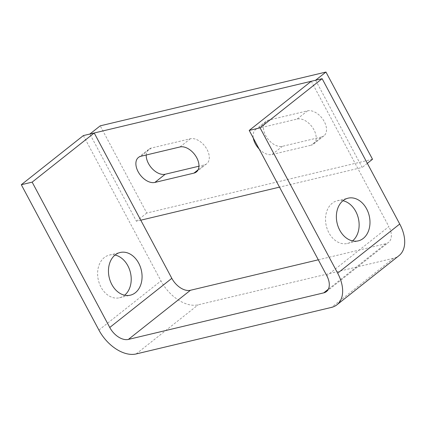 <?xml version="1.0" encoding="UTF-8"?>
<svg xmlns="http://www.w3.org/2000/svg" width="426" height="426" viewBox="0 0 426 426"><rect width="100%" height="100%" fill="white"/><g stroke="black" fill="none" stroke-linecap="round" stroke-linejoin="round"><path stroke-width="0.32" stroke-dasharray="2.13 1.6" d="M342.967 200.731A21.944 16.47 76.6 0 0 337.238 200.763A21.944 16.47 76.6 0 0 328.877 232.756A21.944 16.47 76.6 0 0 347.414 243.459A21.944 16.47 76.6 0 0 352.536 240.903M115.052 255.041A21.944 16.47 76.6 0 0 109.322 255.073A21.944 16.47 76.6 0 0 100.967 287.071A21.944 16.47 76.6 0 0 119.498 297.769A21.944 16.47 76.6 0 0 124.626 295.213M311.273 81.27L388.874 226.605L326.817 275.75M83.363 135.58L160.964 280.915A33.766 21.066 -128.4 0 0 198.191 304.814L393.544 258.262A33.766 21.066 -128.4 0 0 398.981 255.664M318.302 259.807L385.786 243.725A16.88 10.533 -128.4 0 0 388.501 242.426A16.88 10.533 -128.4 0 0 388.874 226.605M321.492 137.002A15.192 9.479 -128.4 0 0 323.941 135.835A15.192 9.479 -128.4 0 0 324.277 121.596A15.192 9.479 -128.4 0 0 307.524 110.84L268.455 120.153A15.192 9.479 -128.4 0 0 266.005 121.319A15.192 9.479 -128.4 0 0 266.751 137.38A15.192 9.479 -128.4 0 0 282.422 146.315L321.492 137.002L311.15 145.191A15.192 9.479 -128.4 0 0 313.6 144.025A15.192 9.479 -128.4 0 0 313.935 129.786A15.192 9.479 -128.4 0 0 297.183 119.035L258.113 128.343A15.192 9.479 -128.4 0 0 255.664 129.509A15.192 9.479 -128.4 0 0 253.305 138.072M146.225 155.005A15.192 9.479 51.6 0 1 148.796 149.254A15.192 9.479 51.6 0 1 151.241 148.083L190.31 138.775A15.192 9.479 51.6 0 1 207.063 149.526A15.192 9.479 51.6 0 1 206.727 163.765A15.192 9.479 51.6 0 1 204.283 164.937L198.953 166.204M372.521 159.249L146.778 213.043L100.216 125.84M140.777 220.194L136.432 221.232L89.87 134.03M315.613 80.237L362.175 167.439L279.504 187.136M259.141 149.004A15.192 9.479 -128.4 0 0 272.081 154.505L311.15 145.191M146.778 213.043L136.432 221.232M367.334 163.355L362.175 167.439M98.901 330.059L160.964 280.915M385.786 243.725L328.329 289.222M393.544 258.262L331.481 307.402M136.128 353.953L198.191 304.814M198.085 169.841L204.283 164.937M179.969 146.965L190.31 138.775M140.9 156.273L151.241 148.083M272.081 154.505L282.422 146.315M258.113 128.343L268.455 120.153M297.183 119.035L307.524 110.84M337.238 200.763L348.09 198.175M109.322 255.073L120.18 252.485M326.444 291.57L388.501 242.426M119.498 297.769L130.351 295.181M347.414 243.459L358.266 240.871M313.6 144.025L323.941 135.835M196.386 171.955L206.727 163.765M138.45 157.444L148.796 149.254M255.664 129.509L266.005 121.319"/><path stroke-width="0.64" d="M366.626 208.878A21.944 16.47 76.6 0 0 348.09 198.175A21.944 16.47 76.6 0 0 339.73 230.173A21.944 16.47 76.6 0 0 358.266 240.871A21.944 16.47 76.6 0 0 366.626 208.878M352.536 240.903A21.944 16.47 76.6 0 0 355.774 211.461A21.944 16.47 76.6 0 0 342.967 200.731M111.82 284.483A21.944 16.47 -103.4 0 1 120.18 252.485A21.944 16.47 -103.4 0 1 138.711 263.188A21.944 16.47 -103.4 0 1 130.351 295.181A21.944 16.47 -103.4 0 1 111.82 284.483M124.626 295.213A21.944 16.47 76.6 0 0 127.859 265.776A21.944 16.47 76.6 0 0 115.052 255.041M322.125 78.682L311.273 81.27L249.215 130.415L260.068 127.827L322.125 78.682L399.732 224.023L337.669 273.162L260.068 127.827M32.152 182.136L21.3 184.724L83.363 135.58L94.215 132.997L32.152 182.136L109.754 327.472A16.88 10.533 51.6 0 0 128.37 339.421L323.723 292.87A16.88 10.533 51.6 0 0 326.444 291.57A16.88 10.533 51.6 0 0 326.817 275.75L249.215 130.415M94.215 132.997L171.816 278.332A16.88 10.533 -128.4 0 0 190.427 290.276L318.302 259.807M21.3 184.724L98.901 330.059A33.766 21.066 51.6 0 0 136.128 353.953L331.481 307.402A33.766 21.066 51.6 0 0 336.923 304.803L398.981 255.664A33.766 21.066 -128.4 0 0 399.732 224.023M337.669 273.162A33.766 21.066 51.6 0 1 336.923 304.803M196.721 157.716A15.192 9.479 51.6 0 1 196.386 171.955A15.192 9.479 51.6 0 1 193.936 173.126L154.867 182.435A15.192 9.479 51.6 0 1 139.195 173.499A15.192 9.479 51.6 0 1 138.45 157.444A15.192 9.479 51.6 0 1 140.9 156.273L179.969 146.965A15.192 9.479 51.6 0 1 196.721 157.716M325.959 72.047L315.613 80.237L89.87 134.03L100.216 125.84L325.959 72.047L372.521 159.249L367.334 163.355M198.953 166.204L165.208 174.245A15.192 9.479 51.6 0 1 152.535 169.015A15.192 9.479 51.6 0 1 146.225 155.005M279.504 187.136L140.777 220.194M253.305 138.072A15.192 9.479 -128.4 0 0 259.141 149.004M109.754 327.472L171.816 278.332M328.329 289.222L323.723 292.87M128.37 339.421L190.427 290.276M193.936 173.126L198.085 169.841M154.867 182.435L165.208 174.245"/></g></svg>
